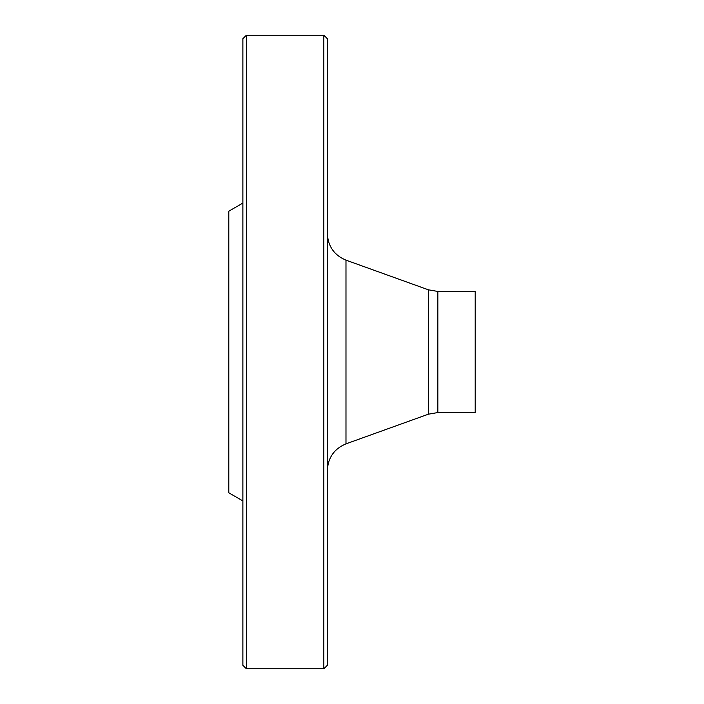 <?xml version="1.0" encoding="UTF-8"?>
<svg xmlns="http://www.w3.org/2000/svg" width="704" height="704" viewBox="0 0 704 704"><rect width="100%" height="100%" fill="white"/><g stroke="black" fill="none" stroke-linecap="round" stroke-linejoin="round"><path stroke-width="1.06" d="M323.84 352L323.84 35.2L246.4 35.2L246.4 668.8L323.84 668.8L323.84 352M242.88 500.931L228.8 492.8L228.8 211.2L242.88 203.069M246.4 668.8L242.88 665.28L242.88 38.72L246.4 35.2M323.84 35.2L327.36 38.72L327.36 665.28L323.84 668.8M437.87 412.544L475.2 412.544L475.2 291.456L437.87 291.456L437.87 412.544L428.34 414.207L428.34 289.793L345.981 260.146L345.981 443.854C334.215 448.782 328.011 457.609 327.36 470.351M428.34 414.207L345.981 443.854M437.87 291.456L428.34 289.793M345.981 260.146C334.215 255.218 328.011 246.391 327.36 233.649"/></g></svg>
